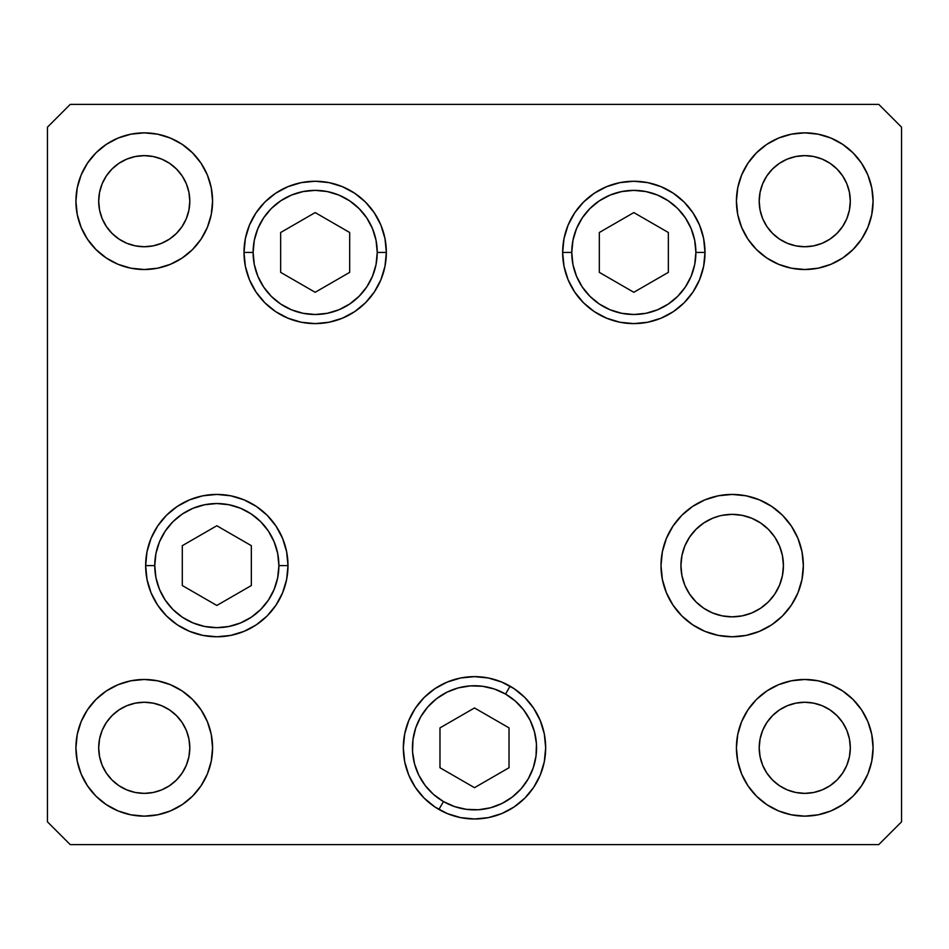 <?xml version="1.0" encoding="UTF-8"?>
<svg xmlns="http://www.w3.org/2000/svg" width="949" height="949" viewBox="0 0 949 949"><rect width="100%" height="100%" fill="white"/><g stroke="black" fill="none" stroke-linecap="round" stroke-linejoin="round"><path stroke-width="1.42" d="M722.189 515.343L732.177 514.358L742.177 515.343L751.798 518.261L760.647 522.994L768.417 529.364L774.787 537.134L779.52 545.995L782.439 555.604L783.423 565.604L782.439 555.604L783.423 565.604L782.439 575.604L783.423 565.604L782.439 575.604L779.52 585.213L774.787 594.074L768.417 601.844L760.647 608.214L751.798 612.947L742.177 615.865L732.177 616.85L722.189 615.865L732.177 616.85L742.177 615.865L732.177 616.85L722.189 615.865L712.569 612.947L703.707 608.214L695.949 601.844L689.567 594.074L684.834 585.213L681.916 575.604L680.931 565.604L681.916 555.604L684.834 545.995L689.567 537.134L695.949 529.364L703.707 522.994L712.569 518.261L719.354 515.995M779.52 545.995L778.334 543.338M571.761 252.434A62.065 62.065 0 0 1 633.825 190.369A62.065 62.065 0 0 1 695.89 252.434L705 252.434L695.89 252.434L694.704 264.546L691.169 276.183L685.439 286.918L677.716 296.325L668.31 304.036L657.586 309.777L645.937 313.3L633.825 314.499L621.725 313.3L610.077 309.777L599.353 304.036L589.946 296.325L582.223 286.918L576.494 276.183L572.959 264.546L571.761 252.434L572.959 240.322L576.494 228.685L582.223 217.95L589.946 208.543L599.353 200.832L610.077 195.091L621.725 191.568L633.825 190.369L645.937 191.568L657.586 195.091L668.31 200.832L677.716 208.543L685.439 217.95L691.169 228.685L694.704 240.322L695.89 252.434A62.065 62.065 0 0 1 633.825 314.499A62.065 62.065 0 0 1 571.761 252.434L562.65 252.434L571.761 252.434M599.317 232.505L599.317 272.363L633.825 292.292L668.345 272.363L668.345 232.505L633.825 212.576L599.317 232.505L633.825 212.576L668.345 232.505L668.345 272.363L633.825 292.292L599.317 272.363L599.317 232.505M377.239 252.434A62.065 62.065 0 0 1 315.175 314.499A62.065 62.065 0 0 1 253.11 252.434L244 252.434L253.11 252.434L254.296 240.322L257.831 228.685L263.561 217.95L271.284 208.543L280.69 200.832L291.414 195.091L303.063 191.568L315.175 190.369L327.275 191.568L338.923 195.091L349.647 200.832L359.054 208.543L366.777 217.95L372.506 228.685L376.041 240.322L377.239 252.434L376.041 264.546L372.506 276.183L366.777 286.918L359.054 296.325L349.647 304.036L338.923 309.777L327.275 313.3L315.175 314.499L303.063 313.3L291.414 309.777L280.69 304.036L271.284 296.325L263.561 286.918L257.831 276.183L254.296 264.546L253.11 252.434A62.065 62.065 0 0 1 315.175 190.369A62.065 62.065 0 0 1 377.239 252.434L386.35 252.434L377.239 252.434M349.683 272.363L349.683 232.505L315.175 212.576L280.655 232.505L280.655 272.363L315.175 292.292L349.683 272.363L315.175 292.292L280.655 272.363L280.655 232.505L315.175 212.576L349.683 232.505L349.683 272.363M154.758 565.604A62.065 62.065 0 0 1 216.823 503.539A62.065 62.065 0 0 1 278.887 565.604L287.998 565.604L278.887 565.604L277.689 577.716L274.154 589.353L268.425 600.088L260.702 609.495L251.295 617.206L240.572 622.947L228.923 626.47L216.823 627.669L204.711 626.47L193.062 622.947L182.338 617.206L172.932 609.495L165.209 600.088L159.479 589.353L155.944 577.716L154.758 565.604L155.944 553.492L159.479 541.855L165.209 531.12L172.932 521.713L182.338 514.002L193.062 508.261L204.711 504.738L216.823 503.539L228.923 504.738L240.572 508.261L251.295 514.002L260.702 521.713L268.425 531.12L274.154 541.855L277.689 553.492L278.887 565.604A62.065 62.065 0 0 1 216.823 627.669A62.065 62.065 0 0 1 154.758 565.604L145.648 565.604L154.758 565.604M182.303 545.675L182.303 585.533L216.823 605.462L251.343 585.533L251.343 545.675L216.823 525.746L182.303 545.675L216.823 525.746L251.343 545.675L251.343 585.533L216.823 605.462L182.303 585.533L182.303 545.675M443.468 801.561A62.065 62.065 0 0 1 420.751 716.78A62.065 62.065 0 0 1 505.532 694.063L510.088 686.174L505.532 694.063L515.426 701.145L523.741 710.03L530.159 720.362L534.453 731.75L536.434 743.755L536.031 755.914L533.267 767.765L528.249 778.844L521.167 788.738L512.282 797.053L501.95 803.471L490.562 807.765L478.557 809.746L466.398 809.343L454.547 806.579L443.468 801.561L433.574 794.479L425.259 785.594L418.841 775.262L414.547 763.874L412.566 751.869L412.969 739.71L415.733 727.859L420.751 716.78L427.833 706.886L436.718 698.571L447.05 692.153L458.438 687.859L470.443 685.878L482.602 686.281L494.453 689.045L505.532 694.063A62.065 62.065 0 0 1 528.249 778.844A62.065 62.065 0 0 1 443.468 801.561L438.913 809.45L443.468 801.561M403.325 747.753A71.175 71.175 0 0 1 424.132 697.527M424.215 697.432A71.175 71.175 0 0 1 434.915 688.666M434.998 688.606A71.175 71.175 0 0 1 460.609 678.001L474.5 676.637L488.391 678.001A71.175 71.175 0 0 1 510.088 686.174M439.98 767.741L474.5 787.67L509.02 767.741L509.02 727.883L474.5 707.954L439.98 727.883L439.98 767.741L439.98 727.883L474.5 707.954L509.02 727.883L509.02 767.741L474.5 787.67L439.98 767.741M783.423 565.604A51.246 51.246 0 0 1 732.177 616.85A51.246 51.246 0 0 1 680.931 565.604A51.246 51.246 0 0 1 732.177 514.358A51.246 51.246 0 0 1 783.423 565.604M386.35 252.434A71.175 71.175 0 0 1 315.175 323.609A71.175 71.175 0 0 1 244 252.434L245.364 238.543L249.409 225.198L255.993 212.896L264.842 202.101L275.625 193.252L287.927 186.68L301.284 182.623L315.175 181.259L329.054 182.623L342.411 186.68L354.712 193.252L365.495 202.101L374.345 212.896L380.929 225.198L384.974 238.543L386.35 252.434L384.974 266.325L380.929 279.67L374.345 291.972L365.495 302.767L354.712 311.616L342.411 318.188L329.054 322.245L315.175 323.609L301.284 322.245L287.927 318.188L275.625 311.616L264.842 302.767L255.993 291.972L249.409 279.67L245.364 266.325L244 252.434A71.175 71.175 0 0 1 315.175 181.259A71.175 71.175 0 0 1 386.35 252.434M705 252.434A71.175 71.175 0 0 1 633.825 323.609A71.175 71.175 0 0 1 562.65 252.434L564.026 238.543L568.071 225.198L574.655 212.896L583.505 202.101L594.288 193.252L606.589 186.68L619.946 182.623L633.825 181.259L647.716 182.623L661.073 186.68L673.375 193.252L684.158 202.101L693.007 212.896L699.591 225.198L703.636 238.543L705 252.434L703.636 266.325L699.591 279.67L693.007 291.972L684.158 302.767L673.375 311.616L661.073 318.188L647.716 322.245L633.825 323.609L619.946 322.245L606.589 318.188L594.288 311.616L583.505 302.767L574.655 291.972L568.071 279.67L564.026 266.325L562.65 252.434A71.175 71.175 0 0 1 633.825 181.259A71.175 71.175 0 0 1 705 252.434L703.636 266.325M803.352 565.604A71.175 71.175 0 0 1 732.177 636.779A71.175 71.175 0 0 1 661.002 565.604L662.378 551.713L666.423 538.368L673.007 526.066L681.856 515.271L692.64 506.422L704.941 499.85L718.298 495.793L732.177 494.429L746.068 495.793L759.414 499.85L771.727 506.422L782.51 515.271L791.359 526.066L797.943 538.368L801.988 551.713L803.352 565.604L801.988 579.495L797.943 592.84L791.359 605.142L782.51 615.937L771.727 624.786L759.414 631.358L746.068 635.415L732.177 636.779L718.298 635.415L704.941 631.358L692.64 624.786L681.856 615.937L673.007 605.142L666.423 592.84L662.378 579.495L661.002 565.604A71.175 71.175 0 0 1 732.177 494.429A71.175 71.175 0 0 1 803.352 565.604M488.391 678.001L501.736 682.058L514.038 688.63L524.833 697.479L533.682 708.274L540.254 720.576L544.311 733.921L545.675 747.812A71.175 71.175 0 0 1 474.5 818.987A71.175 71.175 0 0 1 403.325 747.812L404.689 733.921L408.746 720.576L415.318 708.274L424.167 697.479L434.962 688.63L447.264 682.058L460.609 678.001M287.998 565.604A71.175 71.175 0 0 1 216.823 636.779A71.175 71.175 0 0 1 145.648 565.604L147.012 551.713L151.057 538.368L157.641 526.066L166.49 515.271L177.273 506.422L189.586 499.85L202.932 495.793L216.823 494.429L230.702 495.793L244.059 499.85L256.36 506.422L267.144 515.271L275.993 526.066L282.577 538.368L286.622 551.713L287.998 565.604L286.622 579.495L282.577 592.84L275.993 605.142L267.144 615.937L256.36 624.786L244.059 631.358L230.702 635.415L216.823 636.779L202.932 635.415L189.586 631.358L177.273 624.786L166.49 615.937L157.641 605.142L151.057 592.84L147.012 579.495L145.648 565.604A71.175 71.175 0 0 1 216.823 494.429A71.175 71.175 0 0 1 287.998 565.604L286.622 551.713M212.576 201.188A68.328 68.328 0 0 1 144.248 269.516A68.328 68.328 0 0 1 75.92 201.188L77.237 187.855L81.116 175.043L87.438 163.228L95.932 152.872L106.288 144.378L118.103 138.056L130.915 134.177L144.248 132.86L157.581 134.177L170.393 138.056L182.208 144.378L192.564 152.872L201.058 163.228L207.38 175.043L211.259 187.855L212.576 201.188L211.259 214.521L207.38 227.333L201.058 239.148L192.564 249.504L182.208 257.998L170.393 264.32L157.581 268.199L144.248 269.516L130.915 268.199L118.103 264.32L106.288 257.998L95.932 249.504L87.438 239.148L81.116 227.333L77.237 214.521L75.92 201.188A68.328 68.328 0 0 1 144.248 132.86A68.328 68.328 0 0 1 212.576 201.188L211.259 214.521M873.08 747.812A68.328 68.328 0 0 1 804.752 816.14A68.328 68.328 0 0 1 736.424 747.812L737.741 734.479L741.62 721.667L747.942 709.852L756.436 699.496L766.792 691.002L778.607 684.68L791.419 680.801L804.752 679.484L818.085 680.801L830.897 684.68L842.712 691.002L853.068 699.496L861.562 709.852L867.884 721.667L871.763 734.479L873.08 747.812L871.763 761.145L867.884 773.957L861.562 785.772L853.068 796.128L842.712 804.622L830.897 810.944L818.085 814.823L804.752 816.14L791.419 814.823L778.607 810.944L766.792 804.622L756.436 796.128L747.942 785.772L741.62 773.957L737.741 761.145L736.424 747.812A68.328 68.328 0 0 1 804.752 679.484A68.328 68.328 0 0 1 873.08 747.812M212.576 747.812A68.328 68.328 0 0 1 144.248 816.14A68.328 68.328 0 0 1 75.92 747.812L77.237 734.479L81.116 721.667L87.438 709.852L95.932 699.496L106.288 691.002L118.103 684.68L130.915 680.801L144.248 679.484L157.581 680.801L170.393 684.68L182.208 691.002L192.564 699.496L201.058 709.852L207.38 721.667L211.259 734.479L212.576 747.812L211.259 761.145L207.38 773.957L201.058 785.772L192.564 796.128L182.208 804.622L170.393 810.944L157.581 814.823L144.248 816.14L130.915 814.823L118.103 810.944L106.288 804.622L95.932 796.128L87.438 785.772L81.116 773.957L77.237 761.145L75.92 747.812A68.328 68.328 0 0 1 144.248 679.484A68.328 68.328 0 0 1 212.576 747.812L211.259 761.145M873.08 201.188A68.328 68.328 0 0 1 804.752 269.516A68.328 68.328 0 0 1 736.424 201.188L737.741 187.855L741.62 175.043L747.942 163.228L756.436 152.872L766.792 144.378L778.607 138.056L791.419 134.177L804.752 132.86L818.085 134.177L830.897 138.056L842.712 144.378L853.068 152.872L861.562 163.228L867.884 175.043L871.763 187.855L873.08 201.188L871.763 214.521L867.884 227.333L861.562 239.148L853.068 249.504L842.712 257.998L830.897 264.32L818.085 268.199L804.752 269.516L791.419 268.199L778.607 264.32L766.792 257.998L756.436 249.504L747.942 239.148L741.62 227.333L737.741 214.521L736.424 201.188A68.328 68.328 0 0 1 804.752 132.86A68.328 68.328 0 0 1 873.08 201.188M850.304 201.188A45.552 45.552 0 0 1 804.752 246.74A45.552 45.552 0 0 1 759.2 201.188A45.552 45.552 0 0 1 804.752 155.636A45.552 45.552 0 0 1 850.304 201.188L849.426 210.073L846.84 218.626L842.629 226.491L836.959 233.395L830.055 239.065L822.19 243.276L813.637 245.862L804.752 246.74L795.867 245.862L787.314 243.276L779.449 239.065L772.545 233.395L766.875 226.491L762.664 218.626L760.078 210.073L759.2 201.188L760.078 192.303L762.664 183.75L766.875 175.885L772.545 168.981L779.449 163.311L787.314 159.1L795.867 156.514L804.752 155.636L813.637 156.514L822.19 159.1L830.055 163.311L836.959 168.981L842.629 175.885L846.84 183.75L849.426 192.303L850.304 201.188M189.8 747.812A45.552 45.552 0 0 1 144.248 793.364A45.552 45.552 0 0 1 98.696 747.812A45.552 45.552 0 0 1 144.248 702.26A45.552 45.552 0 0 1 189.8 747.812L188.922 756.697L186.336 765.25L182.125 773.115L176.455 780.019L169.551 785.689L161.686 789.9L153.133 792.486L144.248 793.364L135.363 792.486L126.81 789.9L118.945 785.689L112.041 780.019L106.371 773.115L102.16 765.25L99.574 756.697L98.696 747.812L99.574 738.927L102.16 730.374L106.371 722.509L112.041 715.605L118.945 709.935L126.81 705.724L135.363 703.138L144.248 702.26L153.133 703.138L161.686 705.724L169.551 709.935L176.455 715.605L182.125 722.509L186.336 730.374L188.922 738.927L189.8 747.812M850.304 747.812A45.552 45.552 0 0 1 804.752 793.364A45.552 45.552 0 0 1 759.2 747.812A45.552 45.552 0 0 1 804.752 702.26A45.552 45.552 0 0 1 850.304 747.812L849.426 756.697L846.84 765.25L842.629 773.115L836.959 780.019L830.055 785.689L822.19 789.9L813.637 792.486L804.752 793.364L795.867 792.486L787.314 789.9L779.449 785.689L772.545 780.019L766.875 773.115L762.664 765.25L760.078 756.697L759.2 747.812L760.078 738.927L762.664 730.374L766.875 722.509L772.545 715.605L779.449 709.935L787.314 705.724L795.867 703.138L804.752 702.26L813.637 703.138L822.19 705.724L830.055 709.935L836.959 715.605L842.629 722.509L846.84 730.374L849.426 738.927L850.304 747.812M189.8 201.188A45.552 45.552 0 0 1 144.248 246.74A45.552 45.552 0 0 1 98.696 201.188A45.552 45.552 0 0 1 144.248 155.636A45.552 45.552 0 0 1 189.8 201.188L188.922 210.073L186.336 218.626L182.125 226.491L176.455 233.395L169.551 239.065L161.686 243.276L153.133 245.862L144.248 246.74L135.363 245.862L126.81 243.276L118.945 239.065L112.041 233.395L106.371 226.491L102.16 218.626L99.574 210.073L98.696 201.188L99.574 192.303L102.16 183.75L106.371 175.885L112.041 168.981L118.945 163.311L126.81 159.1L135.363 156.514L144.248 155.636L153.133 156.514L161.686 159.1L169.551 163.311L176.455 168.981L182.125 175.885L186.336 183.75L188.922 192.303L189.8 201.188M47.45 821.834L70.226 844.61L878.774 844.61L901.55 821.834L901.55 127.166L878.774 104.39L70.226 104.39L47.45 127.166L47.45 821.834L47.45 127.166L70.226 104.39L878.774 104.39L901.55 127.166L901.55 821.834L878.774 844.61L70.226 844.61L47.45 821.834M545.675 747.812L544.311 761.703L540.254 775.048L533.682 787.35L524.833 798.145L514.038 806.994L501.736 813.566L488.391 817.623L474.5 818.987L460.609 817.623L447.264 813.566L434.962 806.994L424.167 798.145L415.318 787.35L408.746 775.048L404.689 761.703L403.325 747.812A71.175 71.175 0 0 1 474.5 676.637A71.175 71.175 0 0 1 545.675 747.812L544.311 761.703M861.562 163.228L853.068 152.872M778.607 138.056L766.792 144.378M764.04 146.312L756.436 152.872M737.741 187.855L736.424 201.188M737.741 214.521L738.393 217.487M818.085 268.199L830.897 264.32M869.652 222.564L871.763 214.521M804.752 246.74L795.867 245.862M772.545 233.395L766.875 226.491L762.664 218.626M762.664 183.75L766.875 175.885M779.449 163.311L787.314 159.1L795.867 156.514M813.637 156.514L822.19 159.1L830.055 163.311M211.259 734.479L210.607 731.513M130.915 680.801L118.103 684.68M79.348 726.436L77.237 734.479M87.438 785.772L95.932 796.128M170.393 810.944L182.208 804.622M184.96 802.688L192.564 796.128M144.248 702.26L153.133 703.138M176.455 715.605L182.125 722.509L186.336 730.374M186.336 765.25L182.125 773.115M169.551 785.689L161.686 789.9L153.133 792.486M135.363 792.486L126.81 789.9L118.945 785.689M871.028 731.204L867.884 721.667M737.741 734.479L736.424 747.812M760.125 799.556L766.768 804.61M762.664 730.374L766.875 722.509L772.545 715.605M795.867 703.138L804.752 702.26M830.055 785.689L822.19 789.9L813.637 792.486M795.867 792.486L787.314 789.9L779.449 785.689M766.875 773.115L762.664 765.25M188.875 149.444L182.232 144.39M77.972 217.796L81.116 227.333M186.336 218.626L182.125 226.491L176.455 233.395M153.133 245.862L144.248 246.74M118.945 163.311L126.81 159.1L135.363 156.514M153.133 156.514L161.686 159.1L169.551 163.311M182.125 175.885L186.336 183.75M166.49 615.937L177.273 624.786M216.823 636.779L230.702 635.415M216.823 494.429L202.932 495.793M157.641 526.066L155.197 529.993M501.736 813.566L514.038 806.994M540.254 720.576L533.682 708.274M404.689 733.921L403.325 747.812M661.002 565.604L662.378 579.495M681.856 615.937L684.478 618.428M718.298 635.415L732.177 636.779M771.727 624.786L782.51 615.937M791.359 605.142L793.4 601.903M746.068 495.793L732.177 494.429M568.071 279.67L574.655 291.972M583.505 302.767L584.94 304.154M619.946 322.245L633.825 323.609L647.716 322.245M647.716 182.623L633.825 181.259L619.946 182.623M301.284 322.245L315.175 323.609L329.054 322.245M380.929 225.198L374.345 212.896M365.495 202.101L364.06 200.713M329.054 182.623L315.175 181.259L301.284 182.623M245.364 238.543L244 252.434"/></g></svg>

